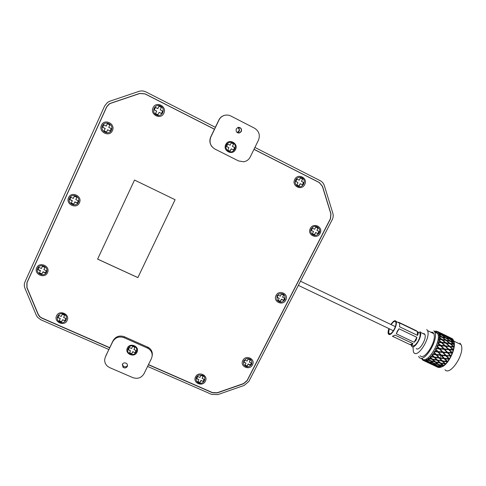 <?xml version="1.0" encoding="UTF-8"?>
<svg xmlns="http://www.w3.org/2000/svg" width="486" height="486" viewBox="0 0 486 486"><rect width="100%" height="100%" fill="white"/><g stroke="black" fill="none" stroke-linecap="round" stroke-linejoin="round"><path stroke-width="0.73" d="M214.569 129.221L145.016 93.841L139.689 93.421L110.553 103.269L109.247 103.87L106.647 106.811L26.9 282.682L26.864 287.633L38.145 314.503L39.573 316.617L41.747 318.099L109.775 347.848M148.406 364.749L212.437 392.749L217.23 392.919L243.571 383.746L247.174 380.653L330.516 218.785L330.972 213.834L322.479 186.296L319.296 182.493L254.008 149.281M215.468 127.35L145.903 91.921C143.625 90.809 141.305 90.627 138.953 91.374L109.8 101.222L107.613 102.327L104.709 105.839L24.999 281.837C24.087 283.945 24.075 286.096 24.956 288.289L36.256 315.153L37.598 317.346L40.952 319.837L108.961 349.543M147.586 366.42L211.604 394.383L217.85 394.602L244.172 385.428L248.868 381.407L332.236 219.642C333.268 217.546 333.469 215.401 332.831 213.196L324.35 185.652C323.627 183.429 322.248 181.776 320.207 180.695L254.913 147.44M46.522 272.184C44.317 277.579 35.089 273.448 37.714 268.223C39.925 262.798 49.165 266.978 46.522 272.184M45.356 272.798L43.011 271.747L41.832 274.134L39.342 273.01L40.52 270.623L39.342 273.01M41.93 273.928L39.506 272.84M42.482 266.304L41.395 268.497L42.41 266.273L44.906 267.397L43.892 269.621L46.316 270.708L45.265 273.004L42.847 271.917M40.52 270.623L38.096 269.536L39.05 267.44M41.395 268.497L38.971 267.403L38.096 269.536M37.926 269.7L40.35 270.793M78.453 202.279C76.174 207.85 66.874 203.482 69.577 198.094C71.861 192.499 81.174 196.909 78.453 202.279M77.231 202.99L74.868 201.878L73.69 204.254L71.181 203.075L72.353 200.694L71.181 203.075M73.751 204.126L71.314 202.978M74.425 196.15L73.301 198.41L74.346 196.119L76.861 197.304L75.816 199.6L78.258 200.748L77.177 203.118L74.735 201.969M72.353 200.694L69.911 199.539L70.938 197.292M73.301 198.41L70.859 197.255L69.911 199.539M69.777 199.631L72.226 200.785M111.409 130.133C109.052 135.886 99.685 131.269 102.467 125.71C104.836 119.927 114.216 124.586 111.409 130.133M110.134 130.941L107.655 129.768L106.574 132.131L104.047 130.886L105.219 128.511L104.047 130.886M106.598 132.083L104.144 130.874M107.394 123.736L106.234 126.068L107.315 123.699L109.848 124.957L108.767 127.326L111.227 128.541L110.109 130.983L107.655 129.768M105.219 128.511L102.759 127.296L103.852 124.89M106.234 126.068L103.773 124.853L102.759 127.296M102.655 127.302L105.122 128.517M63.751 314.096C69.377 316.35 65.446 324.763 60.009 322.145C54.377 319.916 58.29 311.459 63.751 314.096M62.275 314.254L61.212 316.459L62.238 314.242L64.638 315.299L63.605 317.51L65.92 318.53L64.857 320.803L62.548 319.788L64.966 320.572M61.625 321.762L59.268 320.73L60.294 318.518L57.834 317.716L58.891 315.438L61.212 316.459M60.294 318.518L57.974 317.498L58.928 315.45M60.149 318.737L59.122 320.948L61.515 321.999L62.548 319.788M134.106 346.202C139.555 348.377 135.545 356.615 130.284 354.075C124.829 351.925 128.826 343.645 134.106 346.202M134.895 347.344L133.893 349.537L136.135 350.521L135.053 352.745L132.812 351.767L135.053 352.745M136.08 350.497L135.108 352.496M128.359 349.531L130.491 350.746L128.249 349.762L129.331 347.526L131.572 348.517L132.623 346.348L134.944 347.368L133.893 349.537M132.872 351.512L131.828 353.674L129.555 352.684M130.491 350.746L129.446 352.915L131.828 353.674M131.761 353.93L132.812 351.767M202.395 375.222C207.631 377.312 203.585 385.313 198.537 382.871C197.037 382.154 196.198 380.994 196.028 379.396C196.01 377.355 197 375.921 198.993 375.095L202.395 375.222M203.063 376.298L202.127 378.46L204.272 379.402L203.184 381.565L201.022 380.344L203.184 381.565M204.144 379.347L203.166 381.291M196.763 378.479L198.804 379.645L196.654 378.697L197.741 376.529L199.898 377.476L200.961 375.368L203.184 376.352L202.127 378.46M201.022 380.344L199.959 382.446L197.863 381.522M198.804 379.645L197.747 381.747L199.959 382.446M199.971 382.725L201.034 380.623M243.705 360.867L246.256 358.668C250.727 358.285 252.513 360.205 251.608 364.421C248.565 367.75 245.837 367.592 243.425 363.953L243.705 360.867M243.917 362.04L245.995 363.206L243.82 362.228L244.914 360.096L247.088 361.074L248.146 359.014L250.381 360.023L249.324 362.082L250.223 359.95M251.335 362.987L250.339 364.931L248.17 363.953L247.18 366.268L244.944 365.265L245.995 363.206M248.17 363.953L247.113 366.007L245.041 365.077M248.231 364.214L250.405 365.186L251.499 363.06L249.324 362.082M276.947 295.901L278.751 294.018C283.66 292.918 285.707 294.795 284.899 299.655C282.342 302.79 279.723 302.912 277.038 300.032L276.947 295.901M277.111 297.195L279.237 298.349L277.05 297.317L278.174 295.117L280.361 296.15L281.455 294.03L283.703 295.093L282.615 297.213L283.545 295.014M284.638 298.167L283.569 300.245L281.388 299.212L280.404 301.527L278.15 300.47L279.237 298.349M281.388 299.212L280.3 301.332L278.211 300.348M281.491 299.406L283.672 300.439L284.796 298.246L282.615 297.213M311.204 228.961L312.504 227.387C316.076 224.332 321.538 228.857 319.199 232.916C317.115 235.777 314.691 236.184 311.927 234.143C310.59 232.606 310.347 230.874 311.204 228.961M311.313 230.382L313.494 231.512L311.289 230.425L312.449 228.159L314.655 229.252L315.772 227.059L318.038 228.183L316.915 230.37L317.874 228.104M318.95 231.379L317.808 233.59L315.614 232.508L314.636 234.817L312.37 233.699L313.494 231.512M315.614 232.508L314.497 234.689L312.395 233.651M315.754 232.63L317.953 233.717L319.114 231.458L316.915 230.37M156.401 114.89C150.642 112.254 154.943 102.971 160.508 106.063C166.261 108.724 161.947 117.958 156.401 114.89M157.968 114.769L155.556 113.548L156.686 111.124L154.281 109.915L155.441 107.412L157.847 108.627L158.977 106.197M154.281 109.915L155.477 107.43M156.686 111.124L154.323 109.927M161.461 113.536L159.098 112.351L161.455 113.542L162.622 111.045L160.259 109.848L161.388 107.418L158.94 106.179L157.81 108.609M156.65 111.112L155.52 113.542L157.968 114.775L159.098 112.351M228.56 151.346L227.278 150.405C225.923 148.874 225.577 147.137 226.245 145.199C227.697 142.471 229.866 141.645 232.739 142.714C238.304 145.29 233.912 154.317 228.56 151.346M226.585 146.505L228.876 147.659L226.585 146.499L227.77 144.056L230.054 145.217L231.208 142.835L233.578 144.038L232.423 146.414L233.523 144.014M231.19 148.825L233.523 150.01L231.19 148.825L230.042 151.195L227.727 150.028L230.042 151.195M232.423 146.414L234.708 147.568L233.523 150.01M234.653 147.544L233.468 149.98M230.085 151.225L231.239 148.856M228.876 147.659L227.721 150.034M297.645 186.168L296.733 185.555C294.777 183.453 294.662 181.223 296.399 178.854C298.015 177.275 299.832 176.928 301.861 177.803C307.201 180.263 302.778 189.011 297.645 186.168M295.828 181.491L298.021 182.596L295.834 181.485L297.025 179.115L299.218 180.227L300.378 177.925L302.644 179.073L301.484 181.375L302.517 179.012M300.166 183.678L302.48 184.85L300.166 183.678L299.005 185.968L296.867 184.893L299.005 185.968M301.484 181.375L303.671 182.487L302.48 184.85M303.543 182.42L302.353 184.777M299.133 186.041L300.287 183.744M298.021 182.596L296.867 184.899M127.265 366.48C127.745 365.29 127.478 364.263 126.469 363.407C124.768 362.465 123.383 362.775 122.326 364.33L123.073 367.367C124.787 368.345 126.184 368.054 127.265 366.48M127.393 348.031C129.987 342.108 140.041 346.548 136.979 352.247C134.403 358.139 124.361 353.753 127.393 348.031M122.369 364.239L123.353 366.298C125.036 367.27 126.421 366.991 127.508 365.454M108.852 349.495L105.28 357.24M152.179 355.867C152.774 352.362 151.547 349.568 148.491 347.484L124.373 336.743C119.459 335.109 115.698 336.409 113.098 340.643L109.666 347.806M105.401 356.979C103.968 360.509 104.684 363.619 107.546 366.304L109.684 367.623L132.824 377.622C137.678 379.195 141.402 377.901 143.996 373.746L151.425 358.589C153.029 354.507 151.99 351.135 148.321 348.474L124.094 337.691C119.155 336.051 115.382 337.357 112.77 341.609L105.76 355.952M238.067 132.964L239.227 132.939L241.099 131.433C241.736 129.367 241.05 127.994 239.027 127.314M241.342 131.481C241.931 128.747 240.856 127.387 238.116 127.393L236.287 128.893C235.692 131.603 236.749 132.97 239.464 132.994L241.342 131.481M225.753 144.561C228.608 138.06 238.863 143.273 235.528 149.506C232.685 155.976 222.448 150.818 225.753 144.561M225.425 115.152L224.149 115.437C221.75 116.215 219.976 117.752 218.834 120.042L215.353 127.296M214.46 129.167L210.73 136.937C209.199 140.618 209.721 143.984 212.297 147.039M230.838 116.008C228.73 114.963 226.555 114.763 224.313 115.413C221.908 116.197 220.122 117.74 218.973 120.036L210.833 137.009C208.986 142.137 210.347 146.146 214.927 149.05L238.559 160.945L243.668 161.783C246.639 161.267 248.832 159.657 250.247 156.96L258.443 140.235C260.35 135.151 259.05 131.135 254.536 128.201L230.838 116.008M238.037 132.951L239.434 130.649L238.997 127.314M237.867 127.466C239.786 129.422 239.562 131.056 237.198 132.374L237.028 132.411M56.601 315.803C59.292 309.357 70.349 314.248 67.141 320.438C64.462 326.847 53.424 322.024 56.601 315.803M195.56 376.893C198.355 370.769 208.634 375.313 205.359 381.2C202.577 387.293 192.31 382.81 195.56 376.893M242.824 360.472C245.685 354.33 255.818 358.911 252.483 364.816C249.64 370.921 239.519 366.395 242.824 360.472M276.06 295.488C279.013 289.158 289.206 293.987 285.78 300.069C282.84 306.362 272.658 301.587 276.06 295.488M310.311 228.523C313.361 221.993 323.609 227.09 320.086 233.353C317.048 239.847 306.812 234.811 310.311 228.523M294.759 179.462C297.833 172.755 308.294 178.076 304.734 184.51C301.672 191.18 291.223 185.919 294.759 179.462M153.066 107.752C156.036 100.669 167.33 106.416 163.831 113.202C160.872 120.242 149.597 114.568 153.066 107.752M101.471 125.212C104.369 118.147 115.832 123.851 112.406 130.625C109.52 137.647 98.075 132.016 101.471 125.212M68.587 197.626C71.381 190.785 82.766 196.186 79.437 202.747C76.654 209.551 65.288 204.217 68.587 197.626M36.729 267.78C39.433 261.152 50.732 266.261 47.5 272.622C44.809 279.213 33.528 274.171 36.729 267.78M175.1 199.716L134.519 180.057L97.595 259.129L137.86 277.615L175.1 199.716M109.739 347.654L41.839 317.953L39.931 316.72L38.273 314.393L26.997 287.536L27.034 282.633L106.75 106.847L109.544 103.816L110.614 103.342L139.731 93.506L145.01 93.919L214.429 129.227M253.978 149.348L319.205 182.523L322.358 186.29L330.851 213.816L330.401 218.712L247.095 380.52L243.529 383.576L217.199 392.749L212.455 392.579L148.479 364.597M134.525 180.057L97.613 259.099L137.872 277.579L175.094 199.716M444.994 369.791C450.413 376.377 465.576 352.684 460.995 344.568L459.914 343.122M453.93 341.67L453.408 340.115L450.182 339.137L453.93 341.67L454.064 342.272L450.577 341.215L454.167 343.948L454.252 344.562L450.558 343.742L453.979 346.64L454.015 347.235L450.121 346.609L453.371 349.616L453.377 350.169L449.277 349.689L452.369 352.745L452.357 353.237L448.068 352.842L451.13 356.038L446.543 355.91L449.52 358.96L449.125 359.288L444.781 358.765L447.709 361.602L447.254 361.949L442.855 361.268L445.607 364.026L440.869 363.309L443.821 365.606L443.281 365.915L438.901 364.792L441.92 366.784C448.864 364.378 456.883 346.804 453.669 341.032M422.091 358.698C426.945 364.974 441.731 341.36 437.704 333.572L436.738 332.193L435.523 331.604M418.574 356.396L419.23 357.344C424.023 363.595 438.797 339.951 434.824 332.181L433.87 330.808M420.135 355.703C424.369 361.122 437.26 340.419 433.773 333.651L432.953 332.473L430.438 332.041M413.009 346.961L413.386 351.925L413.957 352.769C418.069 358.146 430.93 337.375 427.558 330.656L426.763 329.484M416.289 348.523C418.956 351.852 427.042 338.681 424.879 334.471L424.406 333.773L422.844 333.493M411.162 344.951L411.782 346.378C414.388 349.689 422.462 336.488 420.354 332.296L419.892 331.598M449.599 341.324L449.155 341.026M440.99 355.029L440.881 355.369M441.002 355.248L440.583 356.694M440.389 357.526L440.322 357.854M421.769 358.899L422.711 360.071L424.734 360.673L424.721 360.217L424.94 360.655L425.335 360.6L425.195 360.144L425.548 360.551L426.41 360.266L426.38 359.749L426.647 360.162L427.085 359.95L426.915 359.482L427.328 359.816L428.269 359.215L428.209 358.656L428.518 359.026L428.986 358.668L428.78 358.212L429.241 358.455L430.219 357.556L430.122 356.979L430.475 357.301L430.948 356.803L430.699 356.372L431.21 356.524L432.175 355.375L432.036 354.792L432.431 355.053L432.886 354.446L432.595 354.051L433.135 354.106L434.053 352.757L433.858 352.186L434.29 352.386L434.715 351.694L434.375 351.348L434.94 351.311L435.76 349.817L435.511 349.288L435.966 349.416L436.337 348.675L435.954 348.383L436.525 348.268L437.218 346.706L436.908 346.232L437.388 346.287L437.679 345.528L437.266 345.303L437.831 345.115L438.36 343.553L437.989 343.152L438.481 343.146L438.688 342.405L438.238 342.247L438.791 342.004L439.447 335.31L438.931 335.176L439.405 335.024L439.32 334.532L438.828 334.568L439.265 334.271L438.986 333.378L438.445 333.335L438.894 333.165L438.712 332.801L438.226 332.892L438.609 332.618L438.141 332.005L437.582 332.053L438.001 331.871L436.44 331.136L435.067 331.288M453.286 339.89L452.436 338.827L449.386 337.606L453.286 339.89M454.167 343.948L453.991 341.968M453.979 346.64L454.167 344.319M453.371 349.616L453.912 347.059M452.369 352.745L453.25 350.066M451.02 355.873L452.193 353.207M449.38 358.868L450.795 356.323M447.539 361.584L449.125 359.288M445.571 363.893L447.254 361.949M443.566 365.697L445.279 364.19M441.628 366.918L443.281 365.915M439.83 367.507L441.306 367.009L437.042 365.666L439.83 367.507M438.257 367.446L439.538 367.513L435.377 365.891L438.257 367.446M437.503 367.13L435.268 366.086M432.589 332.211L431.775 332.685M434.946 331.324L435.268 331.179L434.873 331.264M450.176 338.93L446.434 338.183L450.042 340.814L453.383 341.537L449.696 339.009M441.124 334.253L441.768 334.599M436.926 333.196L436.155 332.825M442.029 334.575L441.719 334.599M443.511 335.407L442.965 335.2M437.582 331.549L439.271 332.351M438.001 331.871L443.84 334.641L437.74 331.652M440.298 332.843L447.205 336.184M438.609 332.618L440.377 333.256L438.141 332.005M438.894 333.165L441.622 334.909L444.799 335.875L440.96 333.59L438.712 332.801M448.347 337.108L441.422 333.761L445.273 336.026L448.45 337.266M444.799 335.875L445 336.184M451.78 338.475L444.884 335.146L451.834 338.566M448.232 336.677L452.266 338.687M439.265 334.271L441.136 334.775L438.986 333.378M439.405 335.024L442.017 336.944L445.383 337.679L441.701 335.146L439.32 334.532M449.137 338.639L445.37 336.227L442.187 335.279L445.881 337.794L449.313 338.906M445.383 337.679L445.589 337.989M452.77 339.72L448.93 337.436L445.844 336.379L449.617 338.772L452.97 340.036M445.844 336.379L445.419 336.385M439.52 336.458L441.501 336.834L439.447 335.31M439.508 337.381L441.999 339.435L445.559 339.987L442.041 337.241L439.526 336.78M449.532 340.71L445.929 338.068L442.558 337.345L446.081 340.072L449.775 341.057M442.558 337.345L442.139 337.32M445.905 340.376L446.081 340.072M441.501 336.834L441.75 337.187M445.559 339.987L445.838 340.364M446.434 338.183L446.081 338.177M453.383 341.537L453.59 341.846M439.362 339.07L441.458 339.356L439.496 337.721M439.198 340.133L441.561 342.284L445.31 342.697L441.968 339.787L439.314 339.441M449.514 343.238L446.081 340.407L442.509 339.866L445.869 342.764L449.514 343.238L449.836 343.645L450.048 343.31L453.584 343.851L450.066 341.111L446.61 340.492L450.048 343.31M441.458 339.356L441.786 339.763L441.999 339.435M442.509 339.866L441.968 339.793M445.31 342.697L445.644 343.073L445.869 342.764M446.61 340.492L446.13 340.449M450.577 341.215L450.17 341.19M453.93 344.246L454.106 343.942M453.584 343.851L453.863 344.234M438.791 342.004L440.99 342.223L439.125 340.51M438.481 343.146L440.729 345.352L444.654 345.686L441.476 342.673L438.688 342.405M449.07 346.105L445.808 343.14L442.053 342.733L445.237 345.74L449.404 346.451L453.359 346.567L450.018 343.669L446.367 343.201L449.635 346.16M442.053 342.733L441.331 342.569L441.561 342.284M444.654 345.686L443.603 344.677M445.711 346.196L448.815 349.234L452.721 349.562L449.55 346.554L445.711 346.196L445 346.002L445.237 345.74M440.99 342.223L441.476 342.673M446.367 343.201L445.808 343.14M450.558 343.742L450.024 343.669M453.359 346.567L453.687 346.943L453.912 346.633M445.376 343.086L450.018 343.669M437.831 345.115L440.128 345.303L438.36 343.553M437.388 346.287L439.526 348.505L443.615 348.82L440.589 345.765L437.679 345.528M448.22 349.185L445.127 346.141L441.191 345.813L444.222 348.869L448.578 349.464L445.127 346.141M441.191 345.813L437.989 343.152M443.615 348.82L440.492 345.589L440.729 345.352M444.672 349.331L447.624 352.38L451.694 352.69L448.681 349.641L444.672 349.331L443.985 349.07L444.222 348.869M440.128 345.303L440.589 345.765M449.277 349.689L448.578 349.464L448.815 349.234M450.121 346.609L449.55 346.554M452.721 349.562L451.804 348.675M453.371 349.956L453.304 349.61M436.525 348.268L438.907 348.456L437.218 346.706M435.966 349.416L438.02 351.597L442.236 351.955L439.35 348.918L436.337 348.675M447.011 352.332L444.064 349.282L439.97 348.966L442.861 352.004L447.393 352.544L444.064 349.282M439.97 348.966L436.908 346.232M442.236 351.955L439.526 348.505M443.293 352.459L446.124 355.466L450.322 355.819L447.448 352.793L443.293 352.459L442.861 352.004M438.907 348.456L439.35 348.918M448.068 352.842L447.624 352.38M451.694 352.69L448.681 349.641M452.351 353.049L452.296 352.739M434.94 351.311L437.382 351.542L435.76 349.817M434.29 352.386L436.276 354.482L440.583 354.944L437.807 351.992L434.715 351.694M445.486 355.406L442.661 352.411L438.445 352.046L441.227 355.005L445.899 355.558L442.661 352.411M438.445 352.046L435.511 349.288M440.583 354.944L438.02 351.597M441.64 355.448L444.374 358.34L448.669 358.796L445.905 355.855L441.64 355.448L441.227 355.005M437.382 351.542L437.807 351.992M446.543 355.91L446.124 355.466M450.322 355.819L447.448 352.793M433.135 354.106L435.626 354.403L434.053 352.757M432.431 355.053L434.375 357.028L438.737 357.641L436.033 354.835L432.886 354.446M443.724 358.261L440.996 355.381L436.689 354.914L439.387 357.732L444.174 358.352L440.996 355.381M436.689 354.914L433.858 352.186M438.737 357.641L439.21 357.702L436.276 354.482M439.794 358.146L442.46 360.867L446.81 361.487L444.131 358.692L439.794 358.146L439.387 357.732M435.626 354.403L436.033 354.835M444.781 358.765L444.374 358.34M448.669 358.796L445.905 355.855M431.21 356.524L433.719 356.924L432.175 355.375M430.475 357.301L432.406 359.111L436.774 359.938L434.12 357.325L430.948 356.803M441.804 360.77L439.137 358.06L434.776 357.429L437.436 360.053L441.804 360.77L442.296 360.8L439.21 357.702L439.137 358.06M434.776 357.429L432.036 354.792M436.774 359.938L437.291 359.95L434.375 357.028M437.831 360.436L440.474 362.945L444.836 363.765L442.199 361.165L437.436 360.053M433.719 356.924L434.217 356.961L434.12 357.325M442.855 361.268L442.46 360.867M446.81 361.487L444.131 358.692M449.368 359.197L449.094 358.911L449.076 359.233M429.241 358.455L431.744 358.984L430.219 357.556M428.518 359.026L430.456 360.655L434.8 361.718L432.145 359.348L428.986 358.668M439.818 362.811L437.175 360.32L432.807 359.482L435.456 361.87L440.316 362.799M430.766 357.581L430.122 356.979M432.807 359.482L432.437 359.118M431.744 358.984L432.254 358.972M432.279 358.996L432.145 359.348M434.8 361.718L435.256 361.693M438.967 361.529L437.291 359.95L437.175 360.32M444.836 363.765L445.346 363.771L442.296 360.8L442.199 361.165M447.545 361.815L447.278 361.541L447.211 361.9M427.328 359.816L429.806 360.484L428.269 359.215M426.647 360.162L428.622 361.584L432.892 362.914L430.207 360.812L427.085 359.95M437.85 364.3L435.195 362.064L430.863 360.983L433.536 363.103L438.257 364.269M429.806 360.484L430.213 360.454M432.892 362.914L433.251 362.878M442.837 365.533L440.213 363.176L435.851 362.216L438.5 364.47L443.293 365.508M435.851 362.216L435.541 361.888M435.328 361.76L435.195 362.064M440.869 363.309L440.498 362.945M440.34 362.817L440.213 363.176M445.607 364.026L445.346 363.771L445.231 364.148M425.548 360.551L427.978 361.377L426.41 360.266M424.94 360.655L431.143 363.473L428.391 361.663L425.335 360.6M435.997 365.168L433.299 363.218L429.035 361.876L431.775 363.704L436.294 365.138M427.978 361.377L428.281 361.347M440.905 366.711L438.25 364.622L433.943 363.413L436.635 365.381L441.264 366.675M443.366 365.569L443.232 365.873M434.338 365.399L431.556 363.735L427.401 362.113L434.502 365.381M423.992 360.636L426.35 361.62L424.734 360.673M423.482 360.503L429.624 363.382L423.804 360.6M439.125 367.252L436.404 365.454L432.188 363.971L434.964 365.648L439.362 367.228M437.576 367.143L430.663 363.874L437.655 367.137M432.157 364.615L427.322 362.325M424.193 360.849L423.312 360.43M431.027 359.111L432.625 359.306M449.52 358.96L439.648 357.763M451.13 356.038L432.595 354.051M452.454 352.97L434.375 351.348M453.444 349.908L435.954 348.383M454.052 346.992L437.266 345.303M444.751 342.964L438.238 342.247M441.628 339.744L438.84 339.356M389.158 328.718L388.703 333.214C389.833 334.781 391.625 333.56 394.073 329.532C395.677 326.385 396.26 323.937 395.823 322.182C394.924 320.657 393.362 321.471 391.139 324.624M392.427 336.245L410.123 344.659L412.906 343.62L395.1 335.14L392.427 336.245M412.906 343.62C412.395 344.914 411.466 345.26 410.123 344.659M388.897 328.597C388.107 330.917 387.907 332.667 388.308 333.846C389.565 335.589 391.558 334.228 394.286 329.751C396.072 326.246 396.722 323.518 396.23 321.568C395.191 319.843 393.405 320.821 390.878 324.496M411.873 345.06C413.282 346.87 415.366 345.564 418.13 341.136C419.91 337.667 420.505 334.933 419.91 332.94L418.112 332.078M416.86 337.314L416.125 340.182L414.133 342.284L416.86 337.314L399.018 328.773L396.297 333.785L414.133 342.284M396.297 333.785L397.335 331.203L399.018 328.773M399.62 326.811L417.444 335.352L417.334 331.507L399.62 322.996L399.62 326.811L399.62 322.996M417.334 331.507L417.626 331.841C418.391 332.904 418.331 334.076 417.444 335.352M397.603 322.224L399.018 322.425L416.684 330.911M319.296 182.493L318.773 182.305M112.77 341.609L113.098 340.643M124.094 337.691L124.373 336.743M147.307 347.946L147.483 346.961M123.073 367.367L123.353 366.298M148.321 348.474L148.491 347.484M239.094 130.558L239.434 130.649M393.368 330.729L298.355 285.373M395.343 326.635L300.494 281.224M460.995 344.568L453.784 341.087M437.704 333.572L434.824 332.181M433.773 333.651L427.558 330.656M424.879 334.471L420.354 332.296M443.511 335.468L439.399 333.481M446.355 336.841L444.556 335.972M451.488 339.319L447.399 337.345M453.487 340.285L452.533 339.823M445.899 355.588L446.221 356.189M453.724 346.992L453.074 346.87M396.23 321.568L399.559 323.16M417.626 331.841L419.91 332.94M388.703 333.214L390.124 333.888"/></g></svg>
